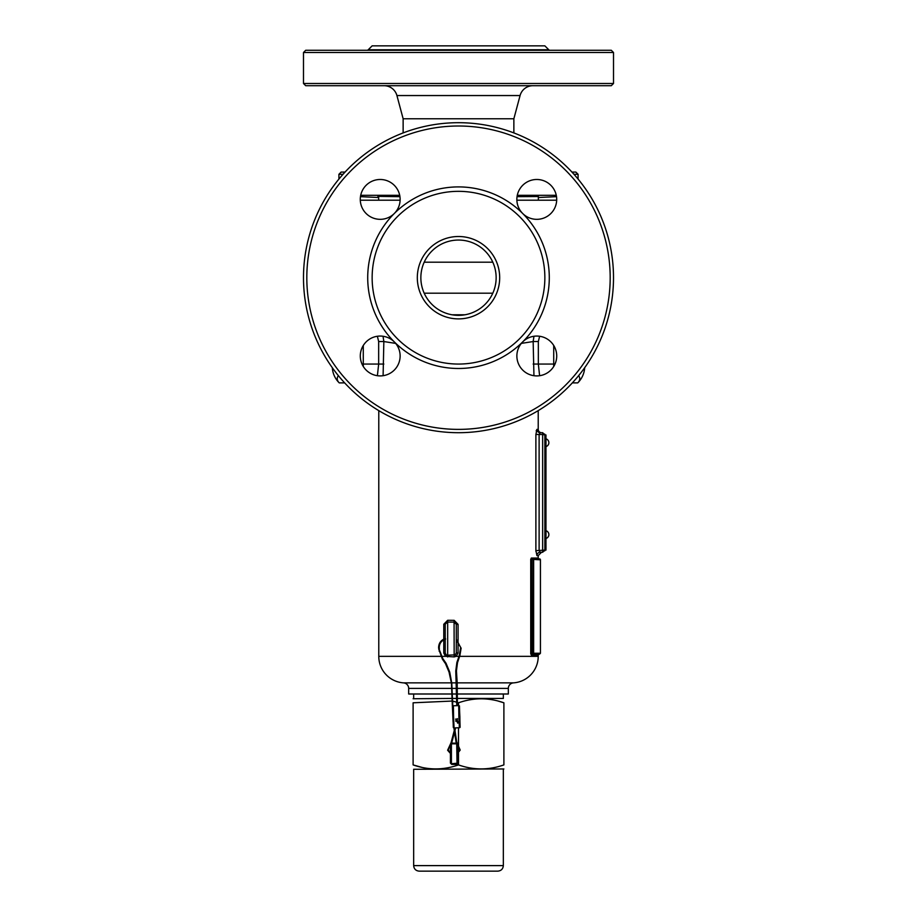 <?xml version="1.0" encoding="UTF-8"?>
<svg xmlns="http://www.w3.org/2000/svg" width="917" height="917" viewBox="0 0 917 917"><rect width="100%" height="100%" fill="white"/><g stroke="black" fill="none" stroke-linecap="round" stroke-linejoin="round"><path stroke-width="1.38" d="M391.421 50.252L392.465 50.194M399.95 196.674L377.861 196.376M538.336 196.513L517.05 196.674M520.122 50.263L521.074 50.194M522.701 50.114L524.535 50.194M525.579 50.252L519.687 50.275M613.507 52.498L613.507 83.493L303.493 83.493L303.493 52.498L305.705 50.275L611.295 50.275L613.507 52.498L303.493 52.498M397.313 50.275L390.436 50.275M366.972 50.275A1.777 1.777 0 0 0 368.233 49.759L372.142 45.85L544.858 45.85L548.767 49.759L368.233 49.759M550.028 50.275A1.777 1.777 0 0 1 548.767 49.759M613.507 83.493L611.295 85.705L305.705 85.705L303.493 83.493M571.944 172.075L575.865 172.075L578.077 174.287L578.077 179.067M345.056 172.075L341.135 172.075L338.923 174.287L338.923 179.067M403.136 132.908L403.136 118.763L396.923 95.551A13.285 13.285 0 0 0 384.085 85.705M403.136 118.763L513.864 118.763L520.077 95.551A13.285 13.285 0 0 1 532.915 85.705M513.864 118.763L513.864 132.908M378.664 197.533L360.473 196.662M538.336 196.066L538.336 200.193L538.336 197.533L556.527 196.662M556.298 195.321L517.28 195.321M399.72 195.321L360.702 195.321M578.077 174.287L573.973 174.287M343.027 174.287L338.923 174.287M378.664 200.193L378.664 196.066M556.699 200.193L516.879 200.193M400.121 200.193L360.301 200.193M457.193 682.867L513.474 682.867A26.57 26.57 0 0 0 538.222 656.354L538.222 655.025L531.333 655.025L530.737 653.695L530.737 559.37L531.333 558.04L530.737 559.37L531.539 559.37L531.539 653.695L532.135 654.142A0.883 0.814 -90 0 0 531.333 655.025M452.31 693.997L408.673 693.997L408.673 688.392A5.536 5.536 0 0 0 403.526 682.867A26.57 26.57 0 0 1 378.778 656.354L378.778 410.633M395.651 343.394L383.845 341.548L383.111 375.236M539.104 558.923L532.628 558.923L539.104 558.923A0.883 0.883 0 0 1 538.222 558.04L538.222 555.599L536.938 555.599L535.883 550.509L535.883 434.475L536.938 429.385A3.324 3.267 -90 0 0 540.205 432.698L541.534 432.698A3.324 3.324 0 0 1 538.222 429.385L538.222 410.633M536.388 430.256L536.227 430.875M535.883 434.475L542.646 434.475L542.646 432.698L544.858 434.922L544.858 550.062L539.116 550.509L540.205 552.275L542.646 552.275L544.858 550.062L542.646 552.275L542.646 434.475L544.858 434.922L542.646 432.698L540.205 432.698L539.116 434.475L539.116 550.509L535.883 550.509L535.906 551.426M533.946 375.706L533.155 341.548L521.349 343.382M458.924 656.354L456.196 656.354L455.222 654.853L456.288 652.927L458.064 652.927L456.196 656.354L454.167 656.904L445.536 656.354L443.771 653.03L445.215 653.03L445.215 624.248L443.771 624.248L447.668 620.293L454.167 620.339L458.064 624.351L458.064 640.467M538.222 558.04L531.333 558.04A0.883 0.814 -90 0 0 532.135 558.923L531.539 559.37L532.628 559.37L532.135 558.923M539.632 336.264L538.336 341.548L533.155 341.548L533.969 336.252M383.031 336.252L383.845 341.548L378.664 341.548L377.368 336.264M516.856 199.402A19.933 19.933 0 0 1 536.789 179.48A19.933 19.933 0 0 1 544.411 217.822A19.933 19.933 0 0 1 522.701 213.501A90.794 90.794 0 0 0 394.299 213.501A90.794 90.794 0 0 0 394.299 341.892A19.933 19.933 0 0 1 380.211 375.913A19.933 19.933 0 0 1 372.589 337.571A19.933 19.933 0 0 1 394.299 341.892A90.794 90.794 0 0 0 522.701 341.892A19.933 19.933 0 0 1 556.722 355.991A19.933 19.933 0 0 1 536.789 375.913A19.933 19.933 0 0 1 522.701 341.892A90.794 90.794 0 0 0 522.701 213.501A19.933 19.933 0 0 1 516.856 199.402M360.278 199.402A19.933 19.933 0 0 1 380.211 179.48A19.933 19.933 0 0 1 394.299 213.501A19.933 19.933 0 0 1 360.278 199.402M303.493 277.691A155.007 155.007 0 0 0 458.5 432.698A155.007 155.007 0 0 0 613.507 277.691A155.007 155.007 0 0 0 458.5 122.695A155.007 155.007 0 0 0 303.493 277.691M458.5 429.385A151.683 151.683 0 0 0 610.183 277.691A151.683 151.683 0 0 0 458.5 126.007A151.683 151.683 0 0 0 306.817 277.691A151.683 151.683 0 0 0 458.5 429.385M513.474 682.867A5.536 5.536 0 0 0 508.327 688.392L508.327 693.997L457.583 693.997M452.975 693.997L456.918 693.997M377.391 375.718L378.664 364.06L363.281 364.06L363.281 366.502M538.336 341.548L538.336 364.06L539.609 375.718M542.646 432.698L540.205 432.698L539.116 434.475M542.646 552.275L540.205 552.275L541.534 552.275L538.222 555.599M536.938 555.599A3.324 3.267 90 0 1 540.205 552.275M532.628 558.923L539.551 558.923L532.628 558.923L533.637 559.806L533.637 653.259L540.434 653.259L540.434 559.806L532.628 559.37M539.551 558.923A0.883 0.883 0 0 1 540.434 559.806M532.628 653.695L530.737 653.695M540.434 653.259L539.551 654.142L532.135 654.142M532.983 654.062L533.637 653.259L532.823 653.661L532.983 558.992M445.215 653.03L446.212 654.876L447.427 655.219L455.222 654.853M454.167 656.904L454.075 622.104L456.288 624.351L456.288 652.927M454.167 620.339L454.075 622.104L447.427 622.058L445.215 624.248M456.288 624.351L458.064 624.351M447.668 656.95L447.668 620.293M441.513 656.354L445.536 656.354L446.212 654.876M458.5 240.048A37.643 37.643 0 0 0 420.857 277.691A37.643 37.643 0 0 0 458.5 315.345A37.643 37.643 0 0 0 496.143 277.691A37.643 37.643 0 0 0 458.5 240.048M458.5 236.506A41.185 41.185 0 0 0 417.315 277.691A41.185 41.185 0 0 0 458.5 318.887A41.185 41.185 0 0 0 499.685 277.691A41.185 41.185 0 0 0 458.5 236.506M458.5 191.332A86.358 86.358 0 0 0 372.142 277.691A86.358 86.358 0 0 0 458.5 364.06A86.358 86.358 0 0 0 544.858 277.691A86.358 86.358 0 0 0 458.5 191.332M578.65 375.638A18.283 9.136 0 0 1 577.733 382.893L572.346 382.893M545.97 443.553L545.97 449.089M545.97 451.645L545.97 457.789M545.97 434.956L544.858 434.956L545.97 434.956L545.97 550.097L544.858 550.062L544.698 550.911L544.858 550.062M545.97 438.269L544.858 438.269L544.858 546.784L545.97 546.784M545.97 469.768L545.97 532.387M545.97 537.924L545.97 544.56M545.97 462.913L545.97 457.87M545.97 463.383L545.97 462.581M545.97 451.302L545.97 448.963M545.97 469.825L545.97 465.859M545.97 466.168L545.97 463.165M545.993 546.383L545.97 545.007M545.993 547.804L545.97 549.168M545.993 548.274L545.97 545.902M545.97 465.435L545.97 464.598M545.993 534.6L545.993 538.474A4.046 4.046 0 0 0 545.993 530.725L545.993 534.6M457.216 719.318L457.285 718.676L457.216 719.318M455.967 721.358L456.173 720.762L455.967 721.358M457.721 722.447L457.686 723.146L458.294 722.883L457.755 722.436M503.892 768.962L413.659 769.283L413.659 865.614C413.991 868.972 415.837 870.818 419.195 871.15L497.805 871.15C501.163 870.818 503.009 868.972 503.341 865.614L413.659 865.614M421.958 767.38L413.108 764.904C413.108 770.234 413.108 770.234 413.108 764.904C413.108 770.234 413.108 770.234 413.108 764.904C428.205 770.234 443.335 770.234 458.5 764.904C473.596 770.234 488.727 770.234 503.892 764.904C503.892 770.234 503.892 770.234 503.892 764.904C503.892 770.234 503.892 770.234 503.892 764.904L503.892 702.8C488.795 697.482 473.665 697.482 458.5 702.8L457.491 702.468M503.341 693.997L503.341 698.433L457.56 698.433M503.892 702.8C503.892 697.482 503.892 697.482 503.892 702.8C503.892 697.482 503.892 697.482 503.892 702.8L498.401 701.15M413.108 764.904L413.108 702.8C413.108 697.482 413.108 697.482 413.108 702.8C413.108 697.482 413.108 697.482 413.108 702.8L452.562 701.035M458.5 764.904L458.5 753.201M458.5 752.353L458.5 747.951M458.5 746.816L458.5 727.777M458.5 705.62L458.5 702.8M456.826 702.262L452.895 701.115M456.907 698.433L452.987 698.433M452.322 698.433L413.108 698.743M450.751 745.498L450.751 763.093L451.416 763.758L458.385 763.093L457.056 764.411L451.749 764.411L450.419 763.093L450.419 753.694M451.428 743.825L456.425 743.825L451.428 743.825L451.749 743.16L456.253 743.16M451.416 743.847L451.416 763.758A0.665 0.665 0 0 1 450.751 763.093L451.416 763.758L456.723 763.758A0.665 0.665 0 0 0 457.388 763.093L457.388 746.243M457.17 743.996A0.665 0.665 0 0 1 457.388 744.489L457.388 744.627M456.93 743.16L458.385 744.489L456.723 743.825M451.416 763.758L451.749 764.411M456.723 744.753L457.056 764.411M545.993 442.705L545.993 446.579A4.046 4.046 0 0 0 545.993 438.83L545.993 442.705M332.321 367.74A23.269 23.269 0 0 0 339.267 382.893A18.283 9.136 0 0 1 338.35 375.638M339.267 382.893L344.654 382.893M520.077 95.551L396.923 95.551M459.623 656.354L538.222 656.354M536.938 429.385L538.222 429.385M378.778 656.354L440.768 656.354M443.771 653.03L443.771 639.86M443.771 639.115L443.771 624.248M458.064 641.384L458.064 652.927M403.526 682.867L451.049 682.867M451.726 682.867L456.528 682.867M408.673 688.392L451.886 688.392M452.562 688.392L456.792 688.392M457.457 688.392L508.327 688.392M383.845 364.06L378.664 364.06L378.664 341.548M363.281 345.468L363.281 364.06L361.986 364.06M553.719 366.502L553.719 345.468M533.155 364.06L555.014 364.06M492.807 262.193L424.193 262.193M492.807 293.199L424.193 293.199M464.93 314.783L452.07 314.783M456.964 721.507L457.274 720.934M457.296 721.782L457.17 721.186L457.445 721.736M456.849 719.948L457.445 722.585L458.053 722.321L457.205 720.017M456.907 719.707L457.583 719.008M459.36 655.311L456.884 662.418L455.772 670.889L456.437 670.843L457.17 682.535L457.434 705.654M456.884 662.418L457.514 662.624L456.437 670.843M460.54 648.204L459.268 655.311L459.841 655.472M456.288 639.218L461.045 648.216M442.865 658.738L438.601 647.918C438.635 643.149 440.928 640.009 445.467 638.496M442.395 659.094L442.911 658.727L446.052 663.289L445.502 663.667L449.078 672.184M439.163 651.219L439.782 651.116M449.708 672.069L449.066 672.218L451.416 683.165M451.462 683.165L452.196 702.296L452.849 702.319L452.196 702.296L453.09 722.023M454.97 727.88L451.061 742.724L451.703 742.896L449.639 747.16M449.284 746.897L448.275 750.198L450.751 753.109M456.036 719.455L456.7 719.707M456.219 719.753L456.54 720.808L455.738 721.026M455.577 719.088L456.357 719.776L456.265 719.123M456.288 639.986L461.125 648.193L459.898 655.529L457.514 662.624M452.78 706.262L451.783 683.188L449.72 672.092L446.052 663.289M459.279 724.43L459.944 724.923L459.875 716.762L459.451 708.394L458.821 708.933M458.878 716.567L459.383 727.743C460.586 727.089 459.944 729.187 459.875 716.762C459.073 700.462 459.921 707.832 458.718 705.609L458.878 716.567M453.56 716.727L454.064 727.903C452.838 727.376 453.583 729.302 452.906 716.75L452.906 716.75C452.757 700.92 452.345 707.947 453.411 705.769L453.56 716.727M458.385 744.489L458.385 746.644M458.385 747.802L458.385 752.456M458.385 753.281L458.385 763.093M450.419 752.96L450.419 746.151M450.419 744.615L451.623 743.16M544.858 434.922L544.698 434.073L544.858 434.922M538.222 655.025L539.104 654.142M577.733 382.893A23.269 23.269 0 0 0 584.679 367.74M445.639 639.138C441.421 640.547 439.3 643.459 439.254 647.872L439.381 648.846M445.502 663.667L442.361 659.105L438.716 648.961M457.388 753.063L459.532 750.083L456.024 741.945L454.545 732.098M457.388 753.785L460.196 750.049L456.677 741.853L454.97 730.471M451.061 742.724L447.611 750.232L450.751 753.82M456.402 721.106L455.783 720.911L456.242 719.593M454.729 728.809L454.591 727.892M454.064 727.903L459.383 727.743M453.411 705.769L458.718 705.609M455.657 727.857L451.703 742.896M454.293 730.436L453.915 727.892M455.772 670.889L456.769 705.666M456.918 718.985L456.861 719.788M503.341 769.283L503.341 865.614M413.659 693.997L413.659 698.433"/></g></svg>
